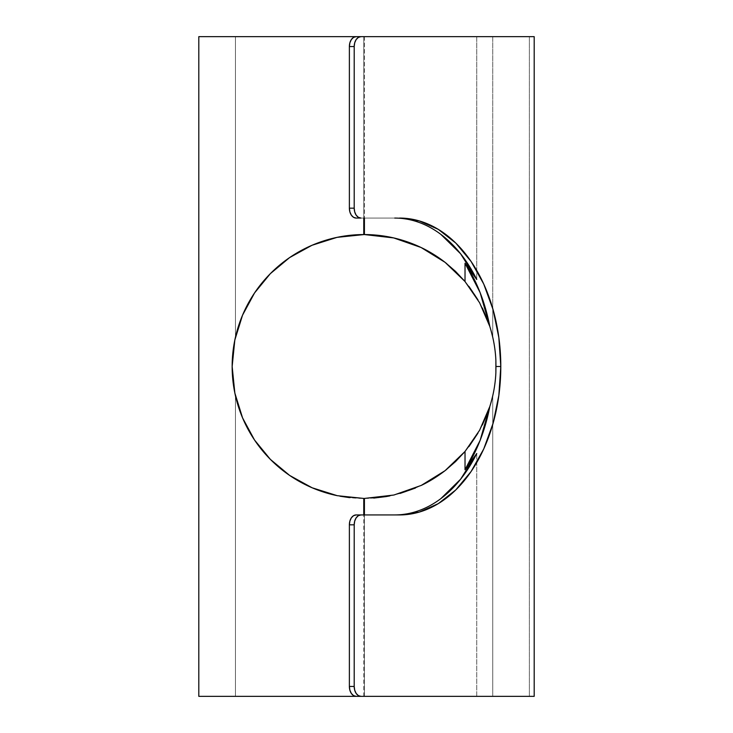 <?xml version="1.0" encoding="UTF-8"?>
<svg xmlns="http://www.w3.org/2000/svg" width="733" height="733" viewBox="0 0 733 733"><rect width="100%" height="100%" fill="white"/><g stroke="black" fill="none" stroke-linecap="round" stroke-linejoin="round"><path stroke-width="0.55" stroke-dasharray="3.67 2.75" d="M394.721 218.067L356.128 218.067L394.721 218.067M492.732 395.82A131.94 131.94 0 0 0 496.03 366.5A131.94 131.94 0 0 1 492.732 395.82L492.732 696.35L492.732 395.82L492.732 696.35L235.449 696.35L235.449 395.82L235.449 696.35L529.373 696.35L492.732 696.35L492.732 395.838A131.94 131.94 0 0 1 337.253 495.682M363.76 36.65L364.42 36.65L363.76 36.65L363.76 218.067L363.76 36.65L356.128 36.65L476.752 36.65L476.752 279.502L476.752 36.65L364.42 36.65L364.42 218.067L364.42 36.65L476.752 36.65M476.752 696.35L363.76 696.35L364.42 696.35L364.42 514.933L364.42 696.35L476.752 696.35L476.752 453.498L476.752 696.35L360.948 696.35M492.732 36.65L235.449 36.65L235.449 337.18L235.449 36.65L198.808 36.65L235.449 36.65L235.449 337.18L235.449 36.65L492.732 36.65L492.732 337.18L492.732 36.65L492.732 308.456L492.732 36.65L529.373 36.65L492.732 36.65M242.357 315.602L243.493 312.982M253.618 294.364L257.292 289.022M268.434 275.626L274.243 269.872M286.356 259.885L294.226 254.571M306.715 247.69L316.491 243.448M328.219 239.526L339.874 236.805M350.044 235.311L363.76 234.56A131.94 131.94 0 0 1 364.42 234.56M364.09 234.56L374.068 234.936M389.681 237.071L399.952 239.526M415.281 244.895L423.94 248.918M442.32 260.252L445.609 262.753M464.053 280.382L468.964 286.438M477.971 299.879L482.369 308.034M488.27 321.915L490.844 329.868M492.732 337.162L492.732 308.456L492.732 337.162A131.94 131.94 0 0 1 496.03 366.5A131.94 131.94 0 0 0 445.096 262.35M490.844 403.132L488.27 411.085M482.369 424.966L477.971 433.121M468.964 446.562L464.053 452.618M445.591 470.256L442.191 472.84M424.059 484.027L415.4 488.05M400.09 493.437L389.819 495.911M373.738 498.083L364.42 498.44M364.09 498.44L349.696 497.652M339.947 496.214L328.393 493.52M316.555 489.58L306.825 485.365M294.263 478.447L286.401 473.142M274.279 463.155L268.461 457.41M257.219 443.877L253.591 438.6M243.64 420.366L242.385 417.453M235.449 395.82L235.449 696.35L198.808 696.35L235.449 696.35L235.449 395.82M363.76 696.35L363.76 514.933L363.76 696.35M534.192 36.65L529.373 36.65L529.373 696.35L529.373 36.65L534.192 36.65M534.192 696.35L529.373 696.35L534.192 696.35M356.128 514.933L399.549 514.933L356.128 514.933"/><path stroke-width="1.1" d="M476.752 696.35L360.948 696.35L358.364 695.599L356.174 693.455L354.717 690.239L354.204 686.455L354.204 524.828L354.717 521.044L356.174 517.828L358.364 515.684L360.948 514.933L399.549 514.933L419.294 512.083L438.288 503.635L455.798 489.919L471.136 471.456L483.734 448.962L493.089 423.298L498.843 395.454L500.795 366.5L498.843 337.546L493.089 309.702L483.734 284.038L471.136 261.544L455.798 243.081L438.288 229.365L419.294 220.917L399.549 218.067A148.433 101.246 -90 0 1 500.795 366.5L495.966 366.5L495.875 360.215C495.334 348.697 493.3 337.437 489.8 326.442A148.433 101.246 90 0 0 465.024 263.22L476.752 279.502A148.433 101.246 90 0 0 394.721 218.067C402.729 218.067 410.627 219.442 418.406 222.191C426.194 224.93 433.652 228.98 440.78 234.313L460.599 253.783L476.752 279.502L465.024 263.22L480.106 292.568L489.8 326.442C493.3 337.437 495.334 348.697 495.875 360.215L495.875 372.785C495.334 384.275 493.309 395.536 489.8 406.558L479.62 430.225L465.024 451.464L455.569 461.57L445.068 470.668C436.932 476.871 428.988 481.792 421.237 485.42L393.905 495.022L364.42 498.44A131.94 131.94 0 0 1 363.76 498.44L337.253 495.682L312.148 487.784L289.663 475.442L279.575 467.819L270.367 459.371L261.993 450.071L254.525 440.011L248.056 429.318L242.586 417.929L234.853 393.071L232.15 366.5A131.94 131.94 0 0 0 337.253 495.682L312.148 487.784L289.663 475.442L270.367 459.371L254.525 440.011L242.586 417.929L234.853 393.071L232.15 366.5L234.826 340.039L242.541 315.181L254.562 292.934L270.321 273.675L289.59 257.604L311.992 245.28L337.024 237.364L364.09 234.56M356.128 218.067L353.544 217.316L351.354 215.172L349.888 211.956L349.375 208.172L349.375 46.545L349.888 42.761L351.354 39.545L353.544 37.401L356.128 36.65L534.192 36.65L534.192 696.35L534.192 36.65L356.128 36.65A9.896 6.753 90 0 0 349.375 46.545L354.204 46.545L354.204 208.172L349.375 208.172L349.375 46.545L354.204 46.545L354.717 42.761L356.174 39.545L358.364 37.401L360.948 36.65A9.896 6.753 -90 0 0 354.204 46.545L354.204 208.172L349.375 208.172A9.896 6.753 90 0 0 356.128 218.067L360.948 218.067L358.364 217.316L356.174 215.172L354.717 211.956L354.204 208.172A9.896 6.753 -90 0 0 360.948 218.067L356.128 218.067M360.948 696.35L534.192 696.35L360.948 696.35A9.896 6.753 -90 0 1 354.204 686.455L349.375 686.455L349.375 524.828L354.204 524.828L354.204 686.455L349.375 686.455A9.896 6.753 90 0 0 356.128 696.35L353.544 695.599L351.354 693.455L349.888 690.239L349.375 686.455L349.375 524.828L354.204 524.828A9.896 6.753 -90 0 1 360.948 514.933L399.549 514.933A148.433 101.246 -90 0 0 500.795 366.5L495.966 366.5L495.875 372.785C495.334 384.275 493.309 395.536 489.8 406.558A148.433 101.246 90 0 1 465.024 469.78L465.024 451.464L479.62 430.225L489.8 406.558L480.106 440.432L465.024 469.78L476.752 453.498A148.433 101.246 90 0 1 394.721 514.933C402.729 514.933 410.627 513.558 418.406 510.809C426.194 508.07 433.652 504.02 440.78 498.687L460.599 479.217L476.752 453.498L465.024 469.78L465.024 451.464L445.068 470.668L421.237 485.42L393.905 495.022L364.42 498.44L364.42 514.933L364.09 498.44M242.513 315.236A131.94 131.94 0 0 0 235.449 337.18L235.449 337.18A131.94 131.94 0 0 0 234.826 340.039L232.15 366.5A131.94 131.94 0 0 1 235.449 337.18L242.357 315.602M243.493 312.982L252.28 296.444M252.482 296.132L253.618 294.364M257.292 289.022L268.434 275.626M274.243 269.872L286.356 259.885M294.226 254.571L306.715 247.69M316.491 243.448L328.219 239.526M339.874 236.805L341.981 236.429M342.054 236.411L350.044 235.311M374.068 234.936L389.681 237.071M399.952 239.526L415.281 244.895M423.94 248.918L442.32 260.252M445.609 262.753L446.205 263.229M446.37 263.358L464.053 280.382M468.964 286.438L477.971 299.879M482.369 308.034L488.27 321.915M490.844 329.868L492.732 337.18M364.42 234.56L364.42 218.067L364.42 234.56A131.94 131.94 0 0 0 363.76 234.56L363.76 218.067L363.76 234.56A131.94 131.94 0 0 1 364.42 234.56L393.694 237.923L421.072 247.497L445.096 262.35L465.024 281.536L465.024 263.22L465.024 281.536L479.62 302.775L489.8 326.442L479.62 302.775L465.024 281.536L455.578 271.43L445.096 262.35A131.94 131.94 0 0 0 364.42 234.56L393.694 237.923L421.072 247.497C428.878 251.144 436.886 256.092 445.096 262.35M242.385 417.453L235.449 395.82A131.94 131.94 0 0 1 232.15 366.546M492.732 395.838L490.844 403.132M488.27 411.085L482.369 424.966M477.971 433.121L468.964 446.562M464.053 452.618L446.37 469.642M446.195 469.78L445.591 470.256M442.191 472.84L424.059 484.027M415.4 488.05L400.09 493.437M389.819 495.911L386.19 496.571M386.034 496.598L373.738 498.083M349.696 497.652L339.947 496.214M328.393 493.52L316.555 489.58M306.825 485.365L294.263 478.447M286.401 473.142L274.279 463.155M268.461 457.41L257.219 443.877M253.591 438.6L243.64 420.366M363.76 36.65L198.808 36.65L198.808 696.35L363.76 696.35L198.808 696.35L198.808 36.65L476.752 36.65M364.42 498.44A131.94 131.94 0 0 1 363.76 498.44L363.76 514.933L363.76 498.44L337.253 495.682M232.15 366.445A131.94 131.94 0 0 1 234.826 340.039L242.541 315.181L248.075 303.664L254.562 292.934L261.974 282.956L270.321 273.675L279.575 265.181L289.59 257.604L311.992 245.28L337.024 237.364L363.76 234.56A131.94 131.94 0 0 0 312.047 245.262M311.956 245.298A131.94 131.94 0 0 0 242.55 315.144M349.375 524.828L349.888 521.044L351.354 517.828L353.544 515.684L356.128 514.933A9.896 6.753 90 0 0 349.375 524.828M360.948 514.933L356.128 514.933L360.948 514.933"/></g></svg>

